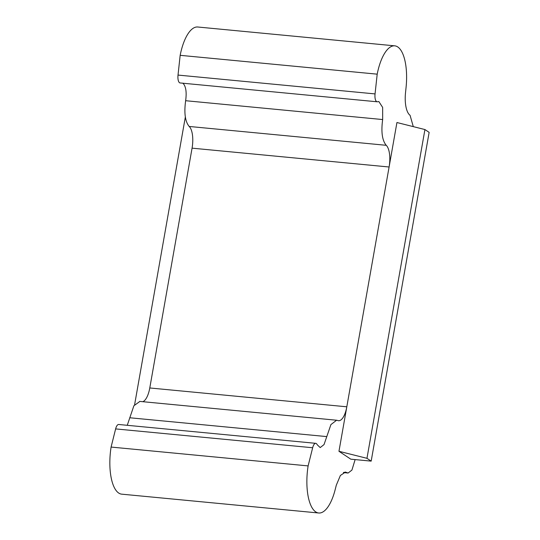 <?xml version="1.0" encoding="UTF-8"?>
<svg xmlns="http://www.w3.org/2000/svg" width="540" height="540" viewBox="0 0 540 540"><rect width="100%" height="100%" fill="white"/><g stroke="black" fill="none" stroke-linecap="round" stroke-linejoin="round"><path stroke-width="0.81" d="M185.362 116.903L134.622 404.636M308.117 465.905A39.643 15.242 95.5 0 0 318.735 513L121.709 494.161A39.643 15.242 -84.5 0 1 118.719 493.054A39.643 15.242 -84.5 0 1 111.092 447.066L115.628 428.909A7.391 2.842 -84.5 0 1 118.706 424.487L315.738 443.327A7.391 2.842 95.5 0 0 312.66 447.748L308.117 465.905L111.092 447.066M377.15 101.79L180.117 82.951A7.391 2.842 -84.5 0 1 179.557 82.748A7.391 2.842 -84.5 0 1 178.018 75.074L180.164 55.323A39.643 15.242 -84.5 0 1 197.708 27L394.74 45.839A39.643 15.242 95.5 0 0 377.197 74.162L375.05 93.913A7.391 2.842 95.5 0 0 377.15 101.79A7.391 2.842 95.5 0 0 377.69 101.716L378.844 101.547L382.644 107.406L382.664 119.549C380.99 131.828 382.178 140.414 386.221 145.3A18.347 7.054 -84.5 0 1 389.097 166.995L396.934 122.526L424.933 129.553L366.964 458.318L338.965 451.292L346.808 406.802A18.347 7.054 -84.5 0 1 338.54 420.721A18.347 7.054 -84.5 0 1 337.696 420.498L336.623 420.214L330.925 424.582L324.027 444.596L320.193 447.579L317.203 444.744A7.391 2.842 95.5 0 0 315.738 443.327M142.81 401.699A18.347 7.054 95.5 0 0 149.783 387.963L192.065 148.156A18.347 7.054 95.5 0 0 189.189 126.461C185.146 121.574 183.965 112.988 185.638 100.71C186.826 92.043 185.902 86.184 182.857 83.126M127.251 425.304L133.893 405.749L139.887 401.416M318.735 513A39.643 15.242 95.5 0 0 335.171 489.638L336.305 485.19L340.396 475.457L345.458 472.095L348.098 473.04L351.925 470.084L355.131 459.594M338.965 451.292L350.798 459.175L371.176 461.126L366.964 458.318M413.289 126.63L410.062 115.29A22.181 8.525 -84.5 0 1 405.533 92.563L406.039 87.716A39.643 15.242 95.5 0 0 394.74 45.839M192.065 148.156L389.097 166.995L346.808 406.802L149.783 387.963M424.933 129.553L429.145 132.368L371.176 461.126M180.164 55.323L377.197 74.162M115.628 428.909L312.66 447.748M326.761 436.597L129.728 417.757M386.221 145.3L189.189 126.461M382.664 119.549L185.638 100.71M375.05 93.913L178.018 75.074M347.031 472.649L343.859 472.345M336.312 420.201L139.644 401.396M347.827 472.993L343.386 472.568M345.499 472.115L345.107 472.082"/></g></svg>
